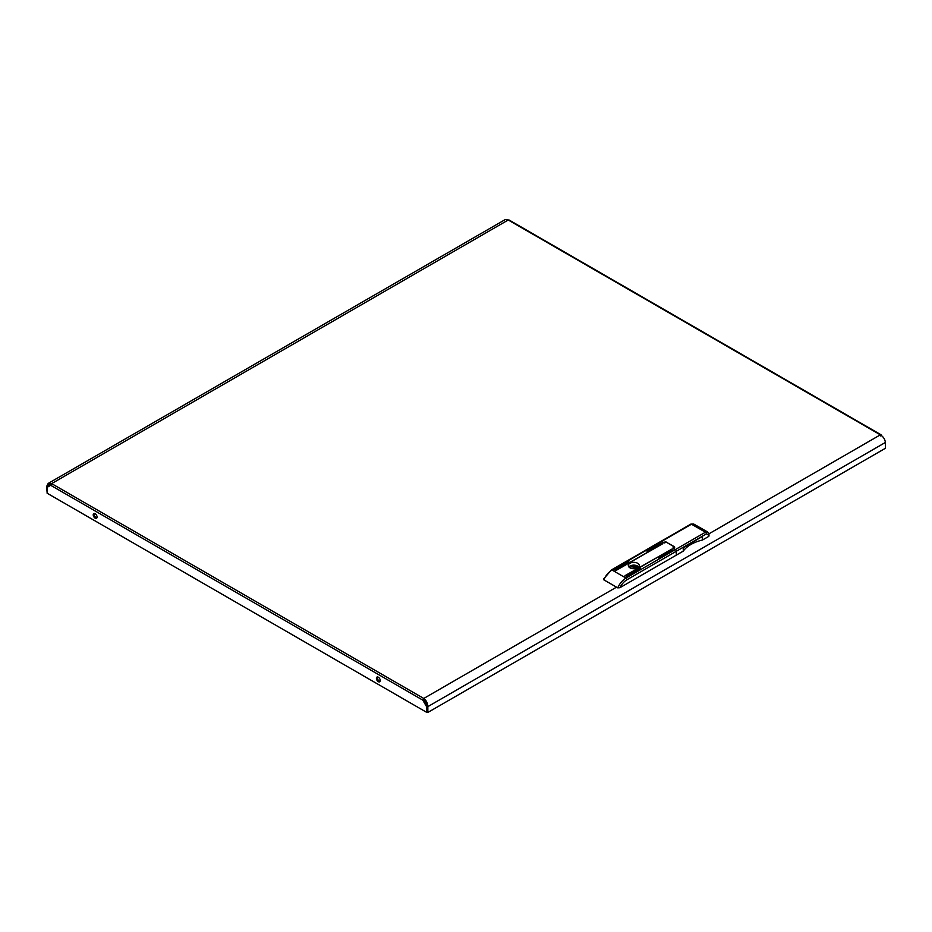 <?xml version="1.0" encoding="UTF-8"?>
<svg xmlns="http://www.w3.org/2000/svg" width="932" height="932" viewBox="0 0 932 932"><rect width="100%" height="100%" fill="white"/><g stroke="black" fill="none" stroke-linecap="round" stroke-linejoin="round"><path stroke-width="1.4" d="M637.698 567.786A5.499 3.18 0 0 0 639.305 565.538A5.499 3.18 0 0 0 635.915 562.602A5.499 3.18 0 0 0 629.916 563.289A5.499 3.18 0 0 0 628.308 565.538A5.499 3.18 0 0 0 631.698 568.473A5.499 3.18 0 0 0 637.698 567.786M674.186 547.55L672.753 548.098L675.339 549.6A1.363 0.781 60 0 1 676.306 551.266A1.363 0.781 -120 0 0 675.339 549.6L673.23 548.377L674.279 547.771A1.363 0.781 180 0 0 674.279 546.665L666.508 542.284M619.885 587.708L676.306 555.146L676.306 551.266L626.956 579.751A12.897 7.444 120 0 0 619.885 587.708L617.718 587.847A14.26 8.237 -60 0 1 626.001 578.085L705.466 532.207L707.656 531.986L693.641 523.994L691.451 524.215L661.417 541.562L664.003 543.053L666.415 542.226L674.384 546.991M647.018 550.928L661.289 543.158L647.018 551.196M615.807 570.326L662.489 543.857L615.807 570.605M614.607 569.638L628.879 561.868L614.607 569.906M658.644 557.627L672.904 549.868L658.644 557.907M626.234 576.349L640.494 568.578L626.234 576.617M625.034 575.65L671.704 549.181L625.034 575.929M664.586 542.727L661.417 541.562A1.363 0.781 -120 0 0 660.741 541.492A1.363 0.781 60 0 1 661.417 541.562L612.079 570.046A14.26 8.237 120 0 0 603.796 579.809L617.718 587.847M603.796 579.809L604.041 578.562M634.494 568.683A1.014 0.583 0 0 0 633.422 567.705A1.014 0.583 0 0 0 633.119 568.683M638.723 566.959A5.394 3.122 0 0 0 637.628 566.05A5.394 3.122 0 0 0 628.89 566.959M635.135 568.613L635.135 566.423A3.425 1.98 0 0 0 630.405 568.031M635.135 566.423L635.508 568.555M636.94 568.147L637.966 566.738A4.928 2.843 0 0 0 636.439 565.852L635.508 566.388M636.94 567.413L636.975 568.136M636.439 568.322L636.439 565.852M708.576 536.506L708.576 535.119A1.363 0.781 0 0 0 708.984 534.56L708.984 535.947A1.363 0.781 180 0 1 708.576 536.506L702.472 540.024L702.472 536.424L683.273 547.515L684.03 547.084L683.273 547.515L683.273 551.115L676.306 555.146L676.306 551.266L706.421 533.873A1.363 0.781 -120 0 0 705.466 532.207L691.451 524.215A1.363 0.781 -120 0 0 690.763 524.157L693.641 523.994M683.273 551.115A35.067 20.248 180 0 1 702.472 540.024M664.586 542.168A1.363 0.781 180 0 1 666.508 542.168M700.759 537.414L683.471 547.632M94.353 513.462A2.714 1.573 -120 0 0 94.179 514.278A2.714 1.573 -120 0 0 96.893 517.866M93.223 514.837A2.714 1.573 -120 0 0 94.412 517.575A2.714 1.573 -120 0 0 96.497 518.297A2.714 1.573 -120 0 0 97.068 517.05A2.714 1.573 -120 0 0 95.879 514.324A2.714 1.573 -120 0 0 93.782 513.59A2.714 1.573 -120 0 0 93.223 514.837M380.081 681.362A2.714 1.573 60 0 1 377.367 677.774A2.714 1.573 60 0 1 377.542 676.958M380.244 680.546A2.714 1.573 60 0 1 379.685 681.793A2.714 1.573 60 0 1 377.588 681.071A2.714 1.573 60 0 1 376.412 678.333A2.714 1.573 60 0 1 376.971 677.086A2.714 1.573 60 0 1 379.068 677.82A2.714 1.573 60 0 1 380.244 680.546M881.357 435.454L880.367 435.955M426.879 705.967L426.343 712.153L47.124 493.214L47.124 487.343L50.678 485.292L422.79 700.13L423.757 698.452C426.355 700.456 427.718 703.182 427.835 706.631L427.835 712.456L885.4 448.28L885.4 442.455C884.969 439.205 883.291 436.665 880.356 434.836L508.243 219.999L505.26 219.544L48.173 483.44L51.644 483.615L50.678 485.292M426.343 706.27L422.79 700.13L423.757 699.571L426.833 704.907M427.835 712.456L426.343 712.153M509.21 220.558L508.243 219.999L51.644 483.615L423.757 698.452L426.868 706.083L426.868 711.897M426.868 706.083L427.835 706.631L885.4 442.455M50.899 484.442L48.86 484.617L47.555 487.087L46.6 486.539L47.124 492.655M46.6 486.539L48.173 483.44M603.517 579.075L611.392 569.976A1.363 0.781 -120 0 1 612.079 570.046L626.001 578.085A1.363 0.781 -120 0 1 626.956 579.751M708.576 535.119L706.421 533.873M708.984 534.56L707.656 531.986M708.914 533.826L880.356 434.836M423.757 698.452L616.518 587.16M611.392 569.976L690.763 524.157M881.043 434.778L508.93 219.929"/></g></svg>
